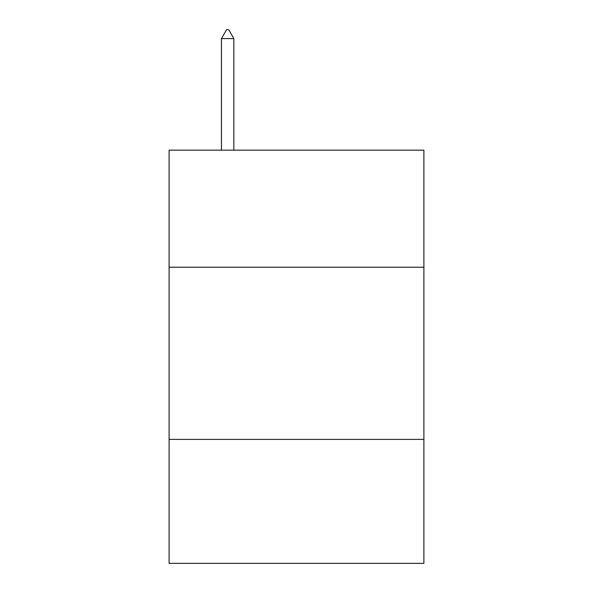 <?xml version="1.0" encoding="UTF-8"?>
<svg xmlns="http://www.w3.org/2000/svg" width="593" height="593" viewBox="0 0 593 593"><rect width="100%" height="100%" fill="white"/><g stroke="black" fill="none" stroke-linecap="round" stroke-linejoin="round"><path stroke-width="0.89" d="M423.899 267.235L423.899 150.162L169.101 150.162L169.101 267.235L423.899 267.235L423.899 563.35L169.101 563.35L169.101 267.235M423.899 439.391L169.101 439.391M233.835 38.604L228.668 29.65L226.6 29.65L221.441 38.604L233.835 38.604L233.835 150.162M221.441 38.604L221.441 150.162"/></g></svg>
